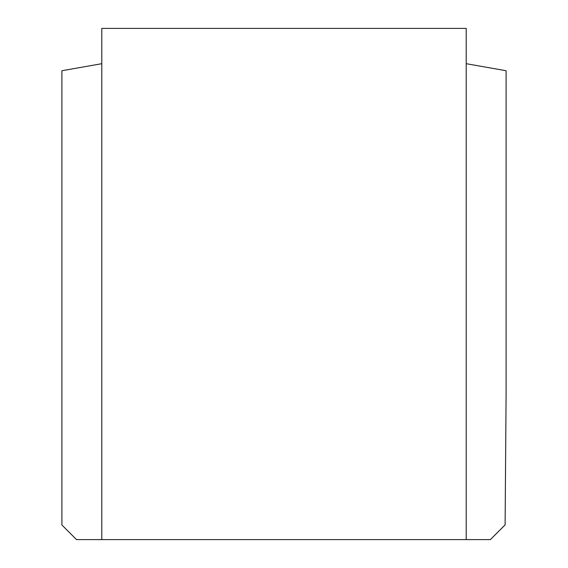 <?xml version="1.0" encoding="UTF-8"?>
<svg xmlns="http://www.w3.org/2000/svg" width="568" height="568" viewBox="0 0 568 568"><rect width="100%" height="100%" fill="white"/><g stroke="black" fill="none" stroke-linecap="round" stroke-linejoin="round"><path stroke-width="0.85" d="M466.207 63.694L506.102 70.73L506.102 393.482L505.108 524.875L490.383 539.6L466.207 539.6L466.207 28.4L101.793 28.4L101.793 539.6L466.207 539.6M101.793 63.694L61.898 70.73L61.898 524.988L76.51 539.6L101.793 539.6"/></g></svg>
